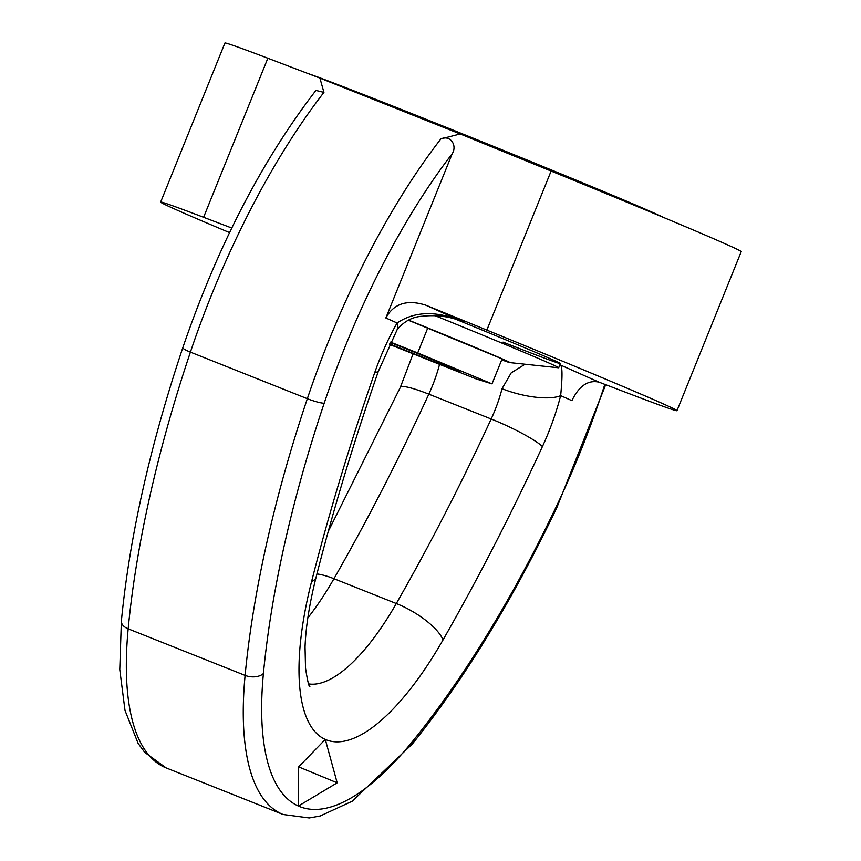 <?xml version="1.0" encoding="UTF-8"?>
<svg xmlns="http://www.w3.org/2000/svg" width="861" height="861" viewBox="0 0 861 861"><rect width="100%" height="100%" fill="white"/><g stroke="black" fill="none" stroke-linecap="round" stroke-linejoin="round"><path stroke-width="1.29" d="M455.803 319.259A152.688 1.991 22 0 1 560.382 363.59A152.688 1.991 22 0 1 503.018 342.129M599.03 382.155L560.263 364.924C562.427 365.957 562.567 376.192 560.651 395.64L571.908 400.645C579.055 385.889 588.095 379.733 599.03 382.155L634.04 395.49A278.426 3.627 -158 0 0 676.972 410.697A278.426 3.627 -158 0 0 486.852 330.097L425.689 305.138C407.049 299.284 393.768 303.567 385.846 317.978L452.219 153.721C457.546 145.391 450.238 134.553 440.864 138.933A372.727 132.971 111.7 0 0 307.334 398.697A581.552 207.458 111.7 0 0 245.105 675.39A314.351 112.145 111.7 0 0 283.097 814.484L166.162 767.915A314.351 112.145 -68.3 0 1 128.171 628.831A13.475 7.975 -174.6 0 1 121.379 620.996L119.776 669.589L125.006 710.454L138.115 743.387L144.713 752.374L166.162 767.915M525.059 364.214L511.197 372.867L502.038 388.698A44.912 14.228 14.4 0 0 560.651 395.64A110.918 39.574 111.7 0 1 542.43 446.558A978.979 349.243 111.7 0 1 442.995 639.96A215.551 76.898 111.7 0 1 325.297 739.427L337.178 782.821L298.39 806.047L298.659 766.882L325.297 739.427A215.551 76.898 111.7 0 1 311.574 581.573A978.979 349.243 111.7 0 1 374.901 372.124A110.918 39.574 111.7 0 1 397.104 322.983A44.912 15.326 -150.3 0 1 397.147 329.698L378.323 371.392A44.912 5.048 -160.8 0 1 374.901 372.124M231.76 228.025L203.594 217.295A278.426 3.627 -158 0 0 160.663 202.087A278.426 3.627 -158 0 0 229.543 232.599M298.659 766.882L337.178 782.821M315.922 90.437L323.94 92.364L319.894 78.082L460.204 133.961L440.864 138.933M397.115 329.688C404.11 321.261 412.548 316.773 422.45 316.235C440.584 314.233 453.134 318.269 458.665 320.174L464.456 322.358C437.754 310.563 415.303 310.767 397.104 322.983L385.846 317.978M460.204 133.961L551.105 171.059A278.426 3.627 22 0 1 741.224 251.649L676.972 410.697M160.663 202.087L224.915 43.05A278.426 3.627 22 0 1 267.846 58.247L319.894 78.082M663.756 217.542A195.791 2.551 -158 0 0 493.084 146.219A195.791 2.551 -158 0 0 307.495 73.357M390.388 342.474A62.455 0.818 22 0 1 459.892 371.425A62.455 0.818 22 0 1 422.364 357.078A62.455 0.818 22 0 1 389.689 343.916M408.62 320.163A105.537 1.378 22 0 1 503.674 359.521A105.537 1.378 22 0 1 509.809 362.599A105.537 1.378 22 0 1 501.715 359.844M509.809 362.599L558.52 367.776A152.688 1.991 -158 0 0 558.703 367.755A152.688 1.991 -158 0 0 549.652 363.331A152.688 1.991 -158 0 0 435.031 315.653M389.463 344.389L476.294 378.969L492.008 383.866L502.092 358.886L408.437 320.238M427.788 327.955L417.703 352.935L390.56 342.129M492.008 383.866L417.703 352.935M502.038 388.698A66.017 23.548 -68.3 0 1 491.19 418.995L428.832 394.155A66.017 23.548 111.7 0 0 439.551 364.332M462.066 321.411L425.689 305.138M604.831 384.361A359.263 128.16 -68.3 0 1 556.4 506.376A568.077 202.658 -68.3 0 1 413.528 740.191A300.876 107.334 -68.3 0 1 298.39 806.047A300.876 107.334 -68.3 0 1 263.412 673.496A568.077 202.658 -68.3 0 1 324.199 403.206A359.263 128.16 -68.3 0 1 452.219 153.721M263.412 673.496A13.475 7.975 5.4 0 1 245.105 675.39L128.171 628.831A581.552 207.458 -68.3 0 1 190.41 352.127A13.475 1.916 -161.4 0 1 182.812 347.693C150.105 445.557 129.624 536.651 121.379 620.996M324.199 403.206A13.475 1.916 18.6 0 1 307.334 398.697L190.41 352.127A372.727 132.971 -68.3 0 1 323.94 92.364M605.681 384.695L556.873 507.506C512.586 600.235 464.402 679.06 412.322 744.001A13.475 8.244 -141.1 0 0 413.528 740.191M556.873 507.506A13.475 2.26 -154.6 0 0 556.4 506.376M307.829 617.907A170.65 60.873 111.7 0 0 333.96 578.7A44.912 15.487 -150.2 0 0 316.945 573.91M542.43 446.558A44.912 6.21 24.8 0 0 491.19 418.995A934.077 333.218 -68.3 0 1 396.318 603.529L333.96 578.7A934.077 333.218 111.7 0 0 428.832 394.155A44.912 6.21 -155.2 0 0 400.322 387.385L328.289 531.323M442.995 639.96A44.912 15.487 29.8 0 0 396.318 603.529A170.65 60.873 -68.3 0 1 308.615 683.892M378.323 371.392C354.129 440.789 333.39 509.368 316.116 577.139A44.912 14.389 -165.7 0 1 311.574 581.573M551.105 171.059L486.852 330.097M267.846 58.247L203.594 217.295M315.922 90.427C261.959 160.512 217.596 246.268 182.812 347.693M412.322 744.001L352.224 801.214L320.184 815.991L309.239 817.95L283.097 814.484M413.108 353.796L400.322 387.385M316.116 577.139C309.465 603.615 305.773 626.905 305.042 647.02L305.526 668.114C307.431 680.513 308.895 686.744 309.917 686.82M558.703 367.755L560.382 363.59"/></g></svg>
